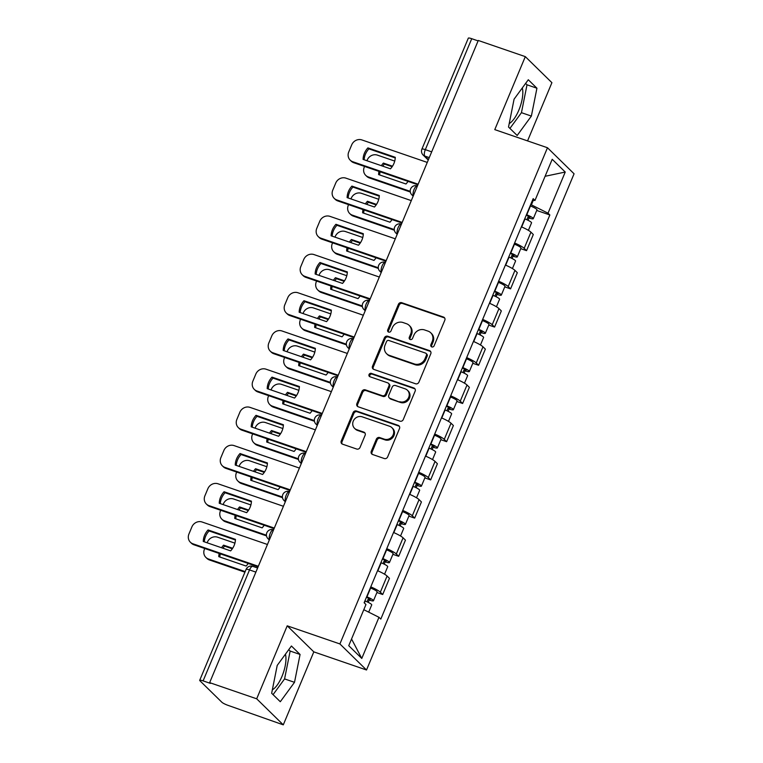<?xml version="1.0" encoding="UTF-8"?>
<svg xmlns="http://www.w3.org/2000/svg" width="763" height="763" viewBox="0 0 763 763"><rect width="100%" height="100%" fill="white"/><g stroke="black" fill="none" stroke-linecap="round" stroke-linejoin="round"><path stroke-width="1.14" d="M431.791 346.927A1.85 1.688 -45.6 0 0 434.118 345.801L444.8 320.26A2.642 2.413 -45.6 0 0 443.494 317.055L401.739 302.701A2.642 2.413 -45.6 0 0 398.42 304.313L387.728 329.854A1.85 1.688 -45.6 0 0 388.653 332.096A1.85 1.688 -45.6 0 0 390.98 330.97L392.363 327.661A8.45 7.735 -45.6 0 1 402.998 322.52L406.479 323.722A8.45 7.735 -45.6 0 1 409.168 325.372A8.45 7.735 -45.6 0 1 410.685 333.965L409.302 337.265A1.85 1.688 -45.6 0 0 410.217 339.506A1.85 1.688 -45.6 0 0 412.545 338.381L413.928 335.081A8.45 7.735 -45.6 0 1 424.571 329.94L428.053 331.132A8.45 7.735 -45.6 0 1 430.742 332.792A8.45 7.735 -45.6 0 1 432.259 341.385L430.876 344.685A1.85 1.688 -45.6 0 0 431.791 346.927M522.293 87.945A20.982 7.764 -71 0 1 518.85 110.13A20.982 7.764 -71 0 1 509.217 123.558M285.429 654.196A20.982 7.764 -71 0 1 281.986 676.371A20.982 7.764 -71 0 1 272.353 689.8M371.285 451.305A2.642 2.413 -45.6 0 0 372.602 454.51L384.314 458.534A2.642 2.413 -45.6 0 0 387.633 456.932L399.507 428.558A2.642 2.413 -45.6 0 0 398.191 425.363L356.435 410.999A2.642 2.413 -45.6 0 0 353.116 412.611L341.242 440.976A2.642 2.413 -45.6 0 0 342.558 444.18L356.712 449.045A2.642 2.413 -45.6 0 0 360.031 447.433L365.115 435.301A2.642 2.413 -45.6 0 0 363.798 432.096L356.779 429.683A7.067 6.466 -45.6 0 1 354.528 428.301A7.067 6.466 -45.6 0 1 353.946 419.85A7.067 6.466 -45.6 0 1 362.158 416.817L389.645 426.269A7.067 6.466 -45.6 0 1 391.896 427.652A7.067 6.466 -45.6 0 1 392.487 436.102A7.067 6.466 -45.6 0 1 384.266 439.135L379.688 437.561A2.642 2.413 -45.6 0 0 376.359 439.164L371.285 451.305L372.058 452.068A2.642 2.413 -45.6 0 0 372.191 454.319M339.907 643.943L287.212 625.822L256.683 698.803L209.653 682.637L478.277 40.468L525.306 56.634L494.777 129.624L547.472 147.745L339.907 643.943L366.517 669.99L574.072 173.792L547.472 147.745M415.587 383.77A2.642 2.413 -45.6 0 0 418.906 382.168L430.78 353.794A2.642 2.413 -45.6 0 0 429.464 350.599L387.709 336.235A2.642 2.413 -45.6 0 0 384.39 337.847L372.516 366.211A2.642 2.413 -45.6 0 0 373.832 369.416L415.587 383.77M415.139 391.181L403.274 419.545A2.642 2.413 -45.6 0 1 399.946 421.147L358.2 406.793A2.642 2.413 -45.6 0 1 356.884 403.598L361.958 391.457A2.642 2.413 -45.6 0 1 365.286 389.845L382.215 395.673A2.642 2.413 -45.6 0 0 385.544 394.061L388.911 386.011A2.642 2.413 -45.6 0 0 387.594 382.807L369.969 376.75A1.85 1.688 -45.6 0 1 369.225 374.175A1.85 1.688 -45.6 0 1 371.381 373.384L413.823 387.976A2.642 2.413 -45.6 0 1 415.139 391.181M256.683 698.803L283.283 724.85L228.156 705.403A5.379 0.868 -157.3 0 1 221.88 702.256L199.935 680.768A5.379 0.868 -157.3 0 1 199.696 680.319L246.106 569.37A5.379 0.868 22.7 0 1 249.52 569.923L203.111 680.873A5.379 0.868 -157.3 0 0 199.696 680.319M527.557 140.897L551.907 82.681L525.306 56.634M283.283 724.85L313.812 651.869L366.517 669.99M209.653 682.637L210.435 683.39L203.111 680.873M431.686 151.847L425.325 149.653A5.379 0.868 22.7 0 0 421.91 149.1L468.32 38.15A5.379 0.868 22.7 0 1 471.734 38.703L425.325 149.653A5.379 1.993 109 0 0 424.819 156.072L428.444 159.61M478.105 40.897L471.734 38.703M514.624 242.996A12.37 1.993 22.7 0 1 524.181 248.347L530.943 232.181A12.37 1.993 -157.3 0 0 521.387 226.84M530.943 232.181L533.308 234.499L526.546 250.665L520.738 248.662M524.181 248.347L526.546 250.665M504.763 286.869L510.561 288.872L517.324 272.706L514.958 270.388A12.37 1.993 -157.3 0 0 505.402 265.047M498.64 281.204A12.37 1.993 22.7 0 1 508.196 286.554L510.561 288.872M488.778 325.076L494.577 327.069L501.339 310.913L498.973 308.595A12.37 1.993 -157.3 0 0 489.417 303.245M482.655 319.411A12.37 1.993 22.7 0 1 492.211 324.761L494.577 327.069M472.793 363.283L478.601 365.277L485.363 349.12L482.989 346.803A12.37 1.993 -157.3 0 0 473.441 341.452M466.679 357.618A12.37 1.993 22.7 0 1 476.236 362.969L478.601 365.277M456.818 401.491L462.616 403.484L469.379 387.327L467.013 385.01A12.37 1.993 -157.3 0 0 457.457 379.659M450.695 395.825A12.37 1.993 22.7 0 1 460.251 401.166L462.616 403.484M440.833 439.698L446.632 441.691L453.394 425.525L451.028 423.217A12.37 1.993 -157.3 0 0 441.472 417.866M434.71 434.033A12.37 1.993 22.7 0 1 444.266 439.374L446.632 441.691M424.848 477.905L430.647 479.898L437.409 463.732L435.044 461.424A12.37 1.993 -157.3 0 0 425.487 456.074M418.725 472.24A12.37 1.993 22.7 0 1 428.281 477.581L430.647 479.898M408.863 516.112L414.671 518.106L421.434 501.94L419.068 499.622A12.37 1.993 -157.3 0 0 409.512 494.281M402.75 510.447A12.37 1.993 22.7 0 1 412.306 515.788L414.671 518.106M392.888 554.32L398.687 556.313L405.449 540.147L403.083 537.829A12.37 1.993 -157.3 0 0 393.527 532.488M386.765 548.654A12.37 1.993 22.7 0 1 396.321 553.995L398.687 556.313M376.903 592.527L382.702 594.52L389.464 578.354L387.099 576.036A12.37 1.993 -157.3 0 0 377.542 570.695M370.78 586.861A12.37 1.993 22.7 0 1 380.336 592.202L382.702 594.52M530.676 204.608L531.391 204.856L533.27 200.373M532.469 200.345L534.997 200.431L552.212 159.286L565.24 172.047L548.025 213.192L531.391 204.856M363.798 609.694L378.982 617.296L380.813 619.079L549.856 214.975L548.025 213.192M378.982 617.296L361.776 658.44L348.748 645.689L365.954 604.544L364.132 602.751L533.175 198.647L534.997 200.431M517.161 135.49L531.372 116.081L536.933 88.222L528.292 79.753L514.081 99.161L508.52 127.03L517.161 135.49M287.212 625.822L313.812 651.869M280.298 701.731L294.508 682.322L300.069 654.463L291.428 646.003L277.217 665.403L271.657 693.271L280.298 701.731M536.723 210.454L549.856 214.975M565.24 172.047L545.097 176.291M351.543 638.984L361.776 658.44M509.922 128.403L521.444 112.676L527.014 84.807L525.602 83.425M521.444 112.676L531.372 116.081M527.014 84.807L536.933 88.222M273.059 694.645L284.58 678.917L290.15 651.049L288.738 649.675M284.58 678.917L294.508 682.322M290.15 651.049L300.069 654.463M431.658 346.879A1.85 1.688 -45.6 0 1 431.648 345.448L433.031 342.139A8.45 7.735 -45.6 0 0 431.524 333.555L430.742 332.792M409.168 325.372L409.95 326.135A8.45 7.735 -45.6 0 1 411.457 334.719L410.074 338.028A1.85 1.688 -45.6 0 0 410.084 339.459M444.676 318.009A2.642 2.413 -45.6 0 0 444.266 317.818L402.511 303.464A2.642 2.413 -45.6 0 0 399.192 305.066L388.51 330.608A1.85 1.688 -45.6 0 0 388.52 332.039M430.647 351.543A2.642 2.413 -45.6 0 0 430.237 351.352L388.491 336.998A2.642 2.413 -45.6 0 0 385.162 338.6L373.298 366.974A2.642 2.413 -45.6 0 0 373.431 369.225M426.422 355.32A1.85 1.688 -45.6 0 0 425.506 353.078L388.853 340.479A1.85 1.688 -45.6 0 0 386.526 341.605L385.067 345.095A8.45 7.735 -45.6 0 0 386.583 353.679A8.45 7.735 -45.6 0 0 389.273 355.339L414.328 363.951A8.45 7.735 -45.6 0 0 424.962 358.81L426.422 355.32L427.194 356.083A1.85 1.688 -45.6 0 0 426.87 354.204L426.088 353.441M386.583 353.679L387.356 354.442A8.45 7.735 -45.6 0 0 390.046 356.092L389.273 355.339M427.194 356.083L425.744 359.573A8.45 7.735 -45.6 0 1 415.101 364.714L390.046 356.092M388.443 383.322L389.216 384.085A2.642 2.413 -45.6 0 1 389.693 386.765L386.316 394.824A2.642 2.413 -45.6 0 1 382.997 396.426L366.059 390.608A2.642 2.413 -45.6 0 0 362.74 392.211L357.656 404.352A2.642 2.413 -45.6 0 0 357.79 406.612M415.005 388.92A2.642 2.413 -45.6 0 0 414.605 388.739L372.153 374.137A1.85 1.688 -45.6 0 0 369.836 376.693M399.793 401.71A7.067 6.466 -45.6 0 0 408.005 398.677A7.067 6.466 -45.6 0 0 407.423 390.236A7.067 6.466 -45.6 0 0 405.172 388.853L395.482 385.515A2.642 2.413 -45.6 0 0 392.163 387.127L388.787 395.177A2.642 2.413 -45.6 0 0 390.103 398.381L400.565 402.473A7.067 6.466 -45.6 0 0 408.777 399.44A7.067 6.466 -45.6 0 0 408.195 390.99L407.423 390.236M389.264 397.866L390.036 398.62A2.642 2.413 -45.6 0 0 390.885 399.144L390.103 398.381M400.565 402.473L390.885 399.144M391.896 427.652L392.678 428.415A7.067 6.466 -45.6 0 1 393.26 436.865A7.067 6.466 -45.6 0 1 385.048 439.889L380.46 438.315A2.642 2.413 -45.6 0 0 377.141 439.927L372.058 452.068M354.528 428.301L355.31 429.054A7.067 6.466 -45.6 0 0 357.561 430.437L356.779 429.683M364.981 433.041A2.642 2.413 -45.6 0 0 364.571 432.85L357.561 430.437M399.373 426.307A2.642 2.413 -45.6 0 0 398.963 426.116L357.208 411.762A2.642 2.413 -45.6 0 0 353.889 413.365L342.024 441.739A2.642 2.413 -45.6 0 0 342.158 443.99M524.734 218.838L525.02 218.952A6.724 1.078 22.7 0 1 531.544 222.844L528.406 230.35M392.497 166.2L383.417 163.072A16.815 15.384 -45.6 0 0 381.376 165.685M378.992 171.389A16.815 15.384 -45.6 0 0 378.601 174.584L405.973 183.997A16.815 15.384 -45.6 0 0 408.014 181.375M526.251 215.195L526.928 215.462A3.224 0.515 22.7 0 1 530.056 217.331A3.224 0.515 22.7 0 1 528.015 216.997L526.871 219.734M394.738 161.088L377.389 155.118A8.069 7.382 -45.6 0 0 367.232 160.03L366.936 160.726M364.552 166.429L364.256 167.135A8.069 7.382 -45.6 0 0 365.706 175.337A8.069 7.382 -45.6 0 0 368.271 176.921L410.246 191.351M526.47 214.67L526.766 214.794A6.724 1.078 22.7 0 1 533.289 218.685A6.724 1.078 22.7 0 1 529.017 217.989L528.053 220.297M530.161 205.857L530.457 205.972A6.724 1.078 22.7 0 1 536.971 209.863L533.289 218.685M392.144 166.716L384.418 164.064A16.815 15.384 -45.6 0 0 382.73 166.153M380.136 171.789A16.815 15.384 -45.6 0 0 379.631 174.937M410.332 192.018L369.282 177.903A8.069 7.382 134.4 0 1 366.707 176.32L365.706 175.337M528.387 216.11L528.015 216.997L529.017 217.989M384.418 164.064L383.417 163.072M395.244 157.931L368.911 148.871A16.815 15.384 134.4 0 0 364.123 159.753M417.914 184.78L353.774 162.719A8.069 7.382 134.4 0 1 351.199 161.136L350.188 160.144A8.069 7.382 -45.6 0 0 352.764 161.727L353.774 162.719M367.9 147.888A16.815 15.384 134.4 0 0 363.083 159.4L390.456 168.814A16.815 15.384 134.4 0 0 395.272 157.302L367.9 147.888L368.911 148.871M427.27 162.414L361.881 139.934A8.069 7.382 -45.6 0 0 351.714 144.846L348.748 151.942A8.069 7.382 -45.6 0 0 350.188 160.144M418.153 184.217L352.764 161.727M508.749 257.045L509.045 257.16A6.724 1.078 22.7 0 1 515.559 261.051L512.421 268.557M376.512 204.398L367.432 201.279A16.815 15.384 -45.6 0 0 365.401 203.893M363.007 209.596A16.815 15.384 -45.6 0 0 362.616 212.791L389.988 222.205A16.815 15.384 -45.6 0 0 392.029 219.572M510.266 253.402L510.943 253.669A3.224 0.515 22.7 0 1 514.081 255.538A3.224 0.515 22.7 0 1 512.03 255.204L510.886 257.942M378.753 199.296L361.414 193.325A8.069 7.382 -45.6 0 0 351.247 198.237L350.961 198.933M348.577 204.637L348.281 205.342A8.069 7.382 -45.6 0 0 349.721 213.545A8.069 7.382 -45.6 0 0 352.296 215.128L394.261 229.558M510.485 252.877L510.781 253.001A6.724 1.078 22.7 0 1 517.304 256.893A6.724 1.078 22.7 0 1 513.041 256.196L512.068 258.504M514.176 244.065L514.472 244.179A6.724 1.078 22.7 0 1 520.995 248.07L517.304 256.893M376.159 204.923L368.443 202.271A16.815 15.384 -45.6 0 0 366.755 204.36M364.161 209.997A16.815 15.384 -45.6 0 0 363.655 213.144M394.347 230.226L353.298 216.11A8.069 7.382 134.4 0 1 350.732 214.527L349.721 213.545M512.402 254.317L512.03 255.204L513.041 256.196M368.443 202.271L367.432 201.279M492.764 295.252L493.06 295.367A6.724 1.078 22.7 0 1 499.574 299.258L496.436 306.764M360.527 242.605L351.447 239.487A16.815 15.384 -45.6 0 0 349.416 242.1M347.022 247.803A16.815 15.384 -45.6 0 0 346.631 250.998L374.004 260.412A16.815 15.384 -45.6 0 0 376.045 257.78M494.29 291.609L494.968 291.876A3.224 0.515 22.7 0 1 498.096 293.745A3.224 0.515 22.7 0 1 496.045 293.412L494.901 296.149M362.778 237.503L345.429 231.532A8.069 7.382 -45.6 0 0 335.262 236.444L334.976 237.14M332.592 242.844L332.296 243.55A8.069 7.382 -45.6 0 0 333.736 251.752A8.069 7.382 -45.6 0 0 336.311 253.335L378.286 267.765M494.51 291.084L494.805 291.199A6.724 1.078 22.7 0 1 501.32 295.1A6.724 1.078 22.7 0 1 497.056 294.404L496.093 296.712M498.191 282.272L498.487 282.386A6.724 1.078 22.7 0 1 505.011 286.278L501.32 295.1M360.184 243.13L352.458 240.479A16.815 15.384 -45.6 0 0 350.77 242.567M348.176 248.194A16.815 15.384 -45.6 0 0 347.67 251.351M378.372 268.433L337.322 254.317A8.069 7.382 134.4 0 1 334.747 252.734L333.736 251.752M496.417 292.525L496.045 293.412L497.056 294.404M352.458 240.479L351.447 239.487M379.259 196.139L352.926 187.078A16.815 15.384 134.4 0 0 348.138 197.96M401.929 222.977L337.79 200.927A8.069 7.382 134.4 0 1 335.215 199.343L334.204 198.351A8.069 7.382 -45.6 0 0 336.779 199.935L337.79 200.927M351.915 186.096A16.815 15.384 134.4 0 0 347.108 197.607L374.471 207.011A16.815 15.384 134.4 0 0 379.287 195.509L351.915 186.096L352.926 187.078M411.286 200.621L345.897 178.141A8.069 7.382 -45.6 0 0 335.739 183.053L332.763 190.149A8.069 7.382 -45.6 0 0 334.204 198.351M402.168 222.424L336.779 199.935M363.283 234.346L336.941 225.285A16.815 15.384 134.4 0 0 332.153 236.168M385.954 261.184L321.805 239.134A8.069 7.382 134.4 0 1 319.23 237.551L318.228 236.559A8.069 7.382 -45.6 0 0 320.794 238.142L321.805 239.134M335.939 224.303A16.815 15.384 134.4 0 0 331.123 235.815L358.496 245.219A16.815 15.384 134.4 0 0 363.312 233.707L335.939 224.303L336.941 225.285M395.301 238.829L329.912 216.349A8.069 7.382 -45.6 0 0 319.754 221.26L316.779 228.356A8.069 7.382 -45.6 0 0 318.228 236.559M386.183 260.631L320.794 238.142M476.78 333.46L477.075 333.574A6.724 1.078 22.7 0 1 483.599 337.465L480.461 344.971M344.542 280.813L335.462 277.694A16.815 15.384 -45.6 0 0 333.431 280.307M331.047 286.011A16.815 15.384 -45.6 0 0 330.656 289.206L358.019 298.619A16.815 15.384 -45.6 0 0 360.069 295.987M478.306 329.816L478.983 330.083A3.224 0.515 22.7 0 1 482.111 331.953A3.224 0.515 22.7 0 1 480.07 331.619L478.916 334.356M346.793 275.71L329.444 269.74A8.069 7.382 -45.6 0 0 319.287 274.651L318.991 275.338M316.607 281.042L316.311 281.757A8.069 7.382 -45.6 0 0 317.751 289.959A8.069 7.382 -45.6 0 0 320.326 291.542L362.301 305.973M478.525 329.292L478.821 329.406A6.724 1.078 22.7 0 1 485.335 333.307A6.724 1.078 22.7 0 1 481.071 332.601L480.108 334.919M482.216 320.479L482.502 320.594A6.724 1.078 22.7 0 1 489.026 324.485L485.335 333.307M344.199 281.337L336.473 278.686A16.815 15.384 -45.6 0 0 334.785 280.774M332.191 286.402A16.815 15.384 -45.6 0 0 331.686 289.559M362.387 306.64L321.337 292.525A8.069 7.382 134.4 0 1 318.762 290.941L317.751 289.959M480.432 330.732L480.07 331.619L481.071 332.601M336.473 278.686L335.462 277.694M460.804 371.667L461.09 371.781A6.724 1.078 22.7 0 1 467.614 375.673L464.476 383.179M328.567 319.02L319.487 315.901A16.815 15.384 -45.6 0 0 317.446 318.514M315.062 324.218A16.815 15.384 -45.6 0 0 314.671 327.413L342.043 336.826A16.815 15.384 -45.6 0 0 344.084 334.194M462.321 368.024L462.998 368.291A3.224 0.515 22.7 0 1 466.126 370.16A3.224 0.515 22.7 0 1 464.085 369.826L462.941 372.563M330.808 313.908L313.459 307.947A8.069 7.382 -45.6 0 0 303.302 312.859L303.006 313.545M300.622 319.249L300.326 319.964A8.069 7.382 -45.6 0 0 301.776 328.166A8.069 7.382 -45.6 0 0 304.342 329.75L346.316 344.18M462.54 367.499L462.836 367.613A6.724 1.078 22.7 0 1 469.359 371.505A6.724 1.078 22.7 0 1 465.096 370.808L464.123 373.126M466.231 358.686L466.527 358.801A6.724 1.078 22.7 0 1 473.041 362.692L469.359 371.505M328.214 319.544L320.489 316.893A16.815 15.384 -45.6 0 0 318.8 318.982M316.216 324.609A16.815 15.384 -45.6 0 0 315.701 327.766M346.402 344.847L305.353 330.732A8.069 7.382 134.4 0 1 302.777 329.149L301.776 328.166M464.457 368.939L464.085 369.826L465.096 370.808M320.489 316.893L319.487 315.901M444.819 409.874L445.115 409.989A6.724 1.078 22.7 0 1 451.629 413.88L448.491 421.386M312.582 357.227L303.502 354.108A16.815 15.384 -45.6 0 0 301.471 356.722M299.077 362.425A16.815 15.384 -45.6 0 0 298.686 365.62L326.059 375.034A16.815 15.384 -45.6 0 0 328.1 372.401M446.345 406.231L447.023 406.498A3.224 0.515 22.7 0 1 450.151 408.367A3.224 0.515 22.7 0 1 448.1 408.033L446.956 410.771M314.823 352.115L297.484 346.154A8.069 7.382 -45.6 0 0 287.317 351.066L287.031 351.753M284.647 357.456L284.351 358.162A8.069 7.382 -45.6 0 0 285.791 366.374A8.069 7.382 -45.6 0 0 288.366 367.947L330.341 382.387M446.565 405.706L446.851 405.821A6.724 1.078 22.7 0 1 453.375 409.712A6.724 1.078 22.7 0 1 449.111 409.016L448.139 411.333M450.246 396.894L450.542 397.008A6.724 1.078 22.7 0 1 457.066 400.899L453.375 409.712M312.239 357.752L304.513 355.091A16.815 15.384 -45.6 0 0 302.825 357.189M300.231 362.816A16.815 15.384 -45.6 0 0 299.725 365.973M330.427 383.055L289.368 368.939A8.069 7.382 134.4 0 1 286.802 367.356L285.791 366.374M448.472 407.146L448.1 408.033L449.111 409.016M304.513 355.091L303.502 354.108M347.299 272.553L320.965 263.493A16.815 15.384 134.4 0 0 316.178 274.375M369.969 299.392L305.82 277.341A8.069 7.382 134.4 0 1 303.254 275.758L302.243 274.766A8.069 7.382 -45.6 0 0 304.819 276.349L305.82 277.341M319.955 262.51A16.815 15.384 134.4 0 0 315.138 274.022L342.511 283.426A16.815 15.384 134.4 0 0 347.327 271.914L319.955 262.51L320.965 263.493M379.325 277.036L313.936 254.556A8.069 7.382 -45.6 0 0 303.769 259.458L300.803 266.564A8.069 7.382 -45.6 0 0 302.243 274.766M370.208 298.838L304.819 276.349M331.314 310.76L304.981 301.7A16.815 15.384 134.4 0 0 300.193 312.582M353.984 337.599L289.845 315.548A8.069 7.382 134.4 0 1 287.269 313.965L286.259 312.973A8.069 7.382 -45.6 0 0 288.834 314.556L289.845 315.548M303.97 300.717A16.815 15.384 134.4 0 0 299.153 312.22L326.526 321.633A16.815 15.384 134.4 0 0 331.342 310.121L303.97 300.717L304.981 301.7M363.341 315.243L297.951 292.763A8.069 7.382 -45.6 0 0 287.785 297.665L284.818 304.771A8.069 7.382 -45.6 0 0 286.259 312.973M354.223 337.046L288.834 314.556M315.338 348.958L288.996 339.907A16.815 15.384 134.4 0 0 284.208 350.789M338.009 375.806L273.86 353.755A8.069 7.382 134.4 0 1 271.285 352.172L270.283 351.18A8.069 7.382 -45.6 0 0 272.849 352.764L273.86 353.755M287.994 338.925A16.815 15.384 134.4 0 0 283.178 350.427L310.551 359.84A16.815 15.384 134.4 0 0 315.357 348.329L287.994 338.925L288.996 339.907M347.356 353.45L281.967 330.97A8.069 7.382 -45.6 0 0 271.809 335.873L268.834 342.978A8.069 7.382 -45.6 0 0 270.283 351.18M338.238 375.253L272.849 352.764M428.835 448.081L429.13 448.196A6.724 1.078 22.7 0 1 435.654 452.087L432.516 459.593M296.597 395.434L287.517 392.316A16.815 15.384 -45.6 0 0 285.486 394.929M283.092 400.632A16.815 15.384 -45.6 0 0 282.701 403.827L310.074 413.241A16.815 15.384 -45.6 0 0 312.124 410.608M430.361 444.438L431.038 444.705A3.224 0.515 22.7 0 1 434.166 446.574A3.224 0.515 22.7 0 1 432.116 446.241L430.971 448.978M298.848 390.322L281.499 384.361A8.069 7.382 -45.6 0 0 271.332 389.273L271.046 389.96M268.662 395.663L268.366 396.369A8.069 7.382 -45.6 0 0 269.806 404.581A8.069 7.382 -45.6 0 0 272.381 406.154L314.356 420.594M430.58 443.913L430.876 444.028A6.724 1.078 22.7 0 1 437.39 447.919A6.724 1.078 22.7 0 1 433.126 447.223L432.163 449.541M434.261 435.101L434.557 435.215A6.724 1.078 22.7 0 1 441.081 439.106L437.39 447.919M296.254 395.959L288.528 393.298A16.815 15.384 -45.6 0 0 286.84 395.396M284.246 401.023A16.815 15.384 -45.6 0 0 283.741 404.18M314.442 421.262L273.392 407.146A8.069 7.382 134.4 0 1 270.817 405.563L269.806 404.581M432.487 445.354L432.116 446.241L433.126 447.223M288.528 393.298L287.517 392.316M299.354 387.165L273.02 378.114A16.815 15.384 134.4 0 0 268.233 388.996M322.024 414.013L257.875 391.953A8.069 7.382 134.4 0 1 255.309 390.379L254.298 389.388A8.069 7.382 -45.6 0 0 256.864 390.971L257.875 391.953M272.01 377.122A16.815 15.384 134.4 0 0 267.193 388.634L294.566 398.048A16.815 15.384 134.4 0 0 299.382 386.536L272.01 377.122L273.02 378.114M331.371 391.657L265.991 369.178A8.069 7.382 -45.6 0 0 255.824 374.08L252.849 381.185A8.069 7.382 -45.6 0 0 254.298 389.388M322.253 413.451L256.864 390.971M412.85 486.289L413.145 486.403A6.724 1.078 22.7 0 1 419.669 490.294L416.531 497.791M280.612 433.642L271.542 430.523A16.815 15.384 -45.6 0 0 269.501 433.136M267.117 438.839A16.815 15.384 -45.6 0 0 266.726 442.035L294.098 451.448A16.815 15.384 -45.6 0 0 296.139 448.816M414.376 482.645L415.053 482.912A3.224 0.515 22.7 0 1 418.181 484.782A3.224 0.515 22.7 0 1 416.14 484.448L414.996 487.185M282.863 428.529L265.514 422.568A8.069 7.382 -45.6 0 0 255.357 427.48L255.061 428.167M252.677 433.87L252.381 434.576A8.069 7.382 -45.6 0 0 253.831 442.788A8.069 7.382 -45.6 0 0 256.397 444.362L298.371 458.801M414.595 482.121L414.891 482.235A6.724 1.078 22.7 0 1 421.405 486.126A6.724 1.078 22.7 0 1 417.142 485.43L416.178 487.748M418.286 473.308L418.582 473.422A6.724 1.078 22.7 0 1 425.096 477.314L421.405 486.126M280.269 434.166L272.544 431.505A16.815 15.384 -45.6 0 0 270.855 433.603M268.261 439.23A16.815 15.384 -45.6 0 0 267.756 442.387M298.457 459.469L257.408 445.354A8.069 7.382 134.4 0 1 254.832 443.77L253.831 442.788M416.512 483.561L416.14 484.448L417.142 485.43M272.544 431.505L271.542 430.523M283.369 425.373L257.036 416.321A16.815 15.384 134.4 0 0 252.248 427.204M306.039 452.221L241.89 430.16A8.069 7.382 134.4 0 1 239.324 428.587L238.314 427.595A8.069 7.382 -45.6 0 0 240.889 429.178L241.89 430.16M256.025 415.33A16.815 15.384 134.4 0 0 251.208 426.841L278.581 436.255A16.815 15.384 134.4 0 0 283.397 424.743L256.025 415.33L257.036 416.321M315.396 429.865L250.006 407.375A8.069 7.382 -45.6 0 0 239.84 412.287L236.873 419.392A8.069 7.382 -45.6 0 0 238.314 427.595M306.278 451.658L240.889 429.178M396.874 524.486L397.17 524.61A6.724 1.078 22.7 0 1 403.684 528.501L400.546 535.998M264.637 471.849L255.557 468.73A16.815 15.384 -45.6 0 0 253.516 471.343M251.132 477.047A16.815 15.384 -45.6 0 0 250.741 480.242L278.114 489.646A16.815 15.384 -45.6 0 0 280.155 487.023M398.391 520.852L399.068 521.119A3.224 0.515 22.7 0 1 402.206 522.989A3.224 0.515 22.7 0 1 400.155 522.655L399.011 525.392M266.878 466.737L249.539 460.776A8.069 7.382 -45.6 0 0 239.372 465.688L239.086 466.374M236.692 472.078L236.396 472.783A8.069 7.382 -45.6 0 0 237.846 480.986A8.069 7.382 -45.6 0 0 240.412 482.569L282.386 497.009M398.61 520.328L398.906 520.442A6.724 1.078 22.7 0 1 405.43 524.334A6.724 1.078 22.7 0 1 401.166 523.637L400.194 525.955M402.301 511.506L402.597 511.63A6.724 1.078 22.7 0 1 409.111 515.521L405.43 524.334M264.284 472.373L256.568 469.712A16.815 15.384 -45.6 0 0 254.88 471.811M252.286 477.438A16.815 15.384 -45.6 0 0 251.78 480.595M282.472 497.676L241.423 483.561A8.069 7.382 134.4 0 1 238.857 481.978L237.846 480.986M400.527 521.768L400.155 522.655L401.166 523.637M256.568 469.712L255.557 468.73M267.384 463.58L241.051 454.529A16.815 15.384 134.4 0 0 236.263 465.411M290.054 490.428L225.915 468.368A8.069 7.382 134.4 0 1 223.34 466.794L222.329 465.802A8.069 7.382 -45.6 0 0 224.904 467.385L225.915 468.368M240.04 453.537A16.815 15.384 134.4 0 0 235.233 465.048L262.596 474.462A16.815 15.384 134.4 0 0 267.412 462.95L240.04 453.537L241.051 454.529M299.411 468.072L234.022 445.582A8.069 7.382 -45.6 0 0 223.864 450.494L220.888 457.6A8.069 7.382 -45.6 0 0 222.329 465.802M290.293 489.865L224.904 467.385M380.89 562.693L381.185 562.817A6.724 1.078 22.7 0 1 387.699 566.709L384.562 574.205M248.652 510.056L239.572 506.937A16.815 15.384 -45.6 0 0 237.541 509.55M235.147 515.254A16.815 15.384 -45.6 0 0 234.756 518.449L262.129 527.853A16.815 15.384 -45.6 0 0 264.17 525.23M382.416 559.06L383.093 559.327A3.224 0.515 22.7 0 1 386.221 561.196A3.224 0.515 22.7 0 1 384.171 560.862L383.026 563.599M250.903 504.944L233.554 498.983A8.069 7.382 -45.6 0 0 223.387 503.895L223.101 504.581M220.717 510.285L220.421 510.991A8.069 7.382 -45.6 0 0 221.861 519.193A8.069 7.382 -45.6 0 0 224.436 520.776L266.411 535.216M382.635 558.535L382.921 558.65A6.724 1.078 22.7 0 1 389.445 562.541A6.724 1.078 22.7 0 1 385.181 561.845L384.209 564.162M386.316 549.713L386.612 549.837A6.724 1.078 22.7 0 1 393.136 553.728L389.445 562.541M248.309 510.581L240.583 507.92A16.815 15.384 -45.6 0 0 238.895 510.018M236.301 515.645A16.815 15.384 -45.6 0 0 235.796 518.802M266.497 535.884L225.438 521.768A8.069 7.382 134.4 0 1 222.872 520.185L221.861 519.193M384.542 559.966L384.171 560.862L385.181 561.845M240.583 507.92L239.572 506.937M251.409 501.787L225.066 492.736A16.815 15.384 134.4 0 0 220.278 503.618M274.079 528.635L209.93 506.575A8.069 7.382 134.4 0 1 207.355 504.992L206.353 504.009A8.069 7.382 -45.6 0 0 208.919 505.592L209.93 506.575M224.064 491.744A16.815 15.384 134.4 0 0 219.248 503.256L246.621 512.669A16.815 15.384 134.4 0 0 251.428 501.157L224.064 491.744L225.066 492.736M283.426 506.279L218.037 483.79A8.069 7.382 -45.6 0 0 207.879 488.701L204.904 495.807A8.069 7.382 -45.6 0 0 206.353 504.009M274.308 528.072L208.919 505.592M364.905 600.901L365.2 601.025A6.724 1.078 22.7 0 1 371.724 604.916L368.701 612.145M232.667 548.263L223.588 545.144A16.815 15.384 -45.6 0 0 221.556 547.758M219.172 553.452A16.815 15.384 -45.6 0 0 218.781 556.656L246.144 566.06A16.815 15.384 -45.6 0 0 248.194 563.437M366.431 597.267L367.108 597.534A3.224 0.515 22.7 0 1 370.236 599.403A3.224 0.515 22.7 0 1 368.186 599.069L367.041 601.807M234.918 543.151L217.569 537.19A8.069 7.382 -45.6 0 0 207.412 542.092L207.116 542.789M204.732 548.492L204.436 549.198A8.069 7.382 -45.6 0 0 205.876 557.4A8.069 7.382 -45.6 0 0 208.452 558.983L245.171 571.611M366.65 596.742L366.946 596.857A6.724 1.078 22.7 0 1 373.46 600.748A6.724 1.078 22.7 0 1 369.197 600.052L368.233 602.369M370.341 587.92L370.627 588.044A6.724 1.078 22.7 0 1 377.151 591.935L373.46 600.748M232.324 548.788L224.599 546.127A16.815 15.384 -45.6 0 0 222.91 548.225M220.316 553.852A16.815 15.384 -45.6 0 0 219.811 557.009M244.933 572.174L209.463 559.975A8.069 7.382 134.4 0 1 206.887 558.392L205.876 557.4M368.558 598.173L368.186 599.069L369.197 600.052M224.599 546.127L223.588 545.144M235.424 539.994L209.091 530.943A16.815 15.384 134.4 0 0 204.303 541.816M258.094 566.842L193.945 544.782A8.069 7.382 134.4 0 1 191.379 543.199L190.368 542.216A8.069 7.382 -45.6 0 0 192.944 543.8L193.945 544.782M208.08 529.951A16.815 15.384 134.4 0 0 203.263 541.463L230.636 550.876A16.815 15.384 134.4 0 0 235.452 539.365L208.08 529.951L209.091 530.943M267.451 544.486L202.061 521.997A8.069 7.382 -45.6 0 0 191.894 526.909L188.928 534.014A8.069 7.382 -45.6 0 0 190.368 542.216M258.333 566.28L192.944 543.8M429.283 157.607L424.819 156.072A5.379 4.921 -45.6 0 1 423.112 155.013L428.253 160.058M396.321 553.995L403.083 537.829M412.306 515.788L419.068 499.622M428.281 477.581L435.044 461.424M444.266 439.374L451.028 423.217M460.251 401.166L467.013 385.01M476.236 362.969L482.989 346.803M492.211 324.761L498.973 308.595M508.196 286.554L514.958 270.388M380.336 592.202L387.099 576.036M417.428 185.943L417.371 185.914A5.379 1.993 109 0 0 414.032 189.567A5.379 1.993 109 0 0 413.374 195.643M413.308 195.805A5.379 4.921 134.4 0 1 411.848 194.851L413.164 196.129M401.443 224.141L401.386 224.122A5.379 1.993 109 0 0 398.048 227.775A5.379 1.993 109 0 0 397.389 233.85M385.468 262.348L385.401 262.329A5.379 1.993 109 0 0 382.063 265.982A5.379 1.993 109 0 0 381.405 272.057M369.483 300.555L369.416 300.536A5.379 1.993 109 0 0 366.087 304.189A5.379 1.993 109 0 0 365.42 310.264M353.498 338.762L353.441 338.743A5.379 1.993 109 0 0 350.103 342.396A5.379 1.993 109 0 0 349.444 348.472M337.523 376.97L337.456 376.951A5.379 1.993 109 0 0 334.118 380.603A5.379 1.993 109 0 0 333.46 386.679M321.538 415.177L321.471 415.158A5.379 1.993 109 0 0 318.142 418.811A5.379 1.993 109 0 0 317.475 424.877M305.553 453.384L305.486 453.365A5.379 1.993 109 0 0 302.158 457.018A5.379 1.993 109 0 0 301.499 463.084M289.568 491.591L289.511 491.572A5.379 1.993 109 0 0 286.173 495.225A5.379 1.993 109 0 0 285.515 501.291M273.593 529.799L273.526 529.78A5.379 1.993 109 0 0 270.188 533.423A5.379 1.993 109 0 0 269.53 539.498M397.323 234.012A5.379 4.921 134.4 0 1 395.873 233.058L397.18 234.336M381.338 272.219A5.379 4.921 134.4 0 1 379.888 271.266L381.204 272.544M365.353 310.427A5.379 4.921 134.4 0 1 363.903 309.473L365.219 310.751M349.378 348.634A5.379 4.921 134.4 0 1 347.928 347.67L349.235 348.958M333.393 386.831A5.379 4.921 134.4 0 1 331.943 385.878L333.25 387.165M317.408 425.039A5.379 4.921 134.4 0 1 315.958 424.085L317.274 425.373M301.423 463.246A5.379 4.921 134.4 0 1 299.973 462.292L301.29 463.58M285.448 501.453A5.379 4.921 134.4 0 1 283.998 500.499L285.305 501.787M269.463 539.66A5.379 4.921 134.4 0 1 268.013 538.707L269.329 539.994M255.891 572.116L249.52 569.923A5.379 1.993 109 0 1 252.82 566.356A5.379 5.379 0 0 0 246.106 569.37M433.031 342.139L432.259 341.385M410.074 338.028L409.302 337.265M411.457 334.719L410.685 333.965M388.51 330.608L387.728 329.854M399.192 305.066L398.42 304.313M402.511 303.464L401.739 302.701M444.266 317.818L443.494 317.055M431.648 345.448L430.876 344.685M373.298 366.974L372.516 366.211M385.162 338.6L384.39 337.847M388.491 336.998L387.709 336.235M430.237 351.352L429.464 350.599M415.101 364.714L414.328 363.951M425.744 359.573L424.962 358.81M357.656 404.352L356.884 403.598M362.74 392.211L361.958 391.457M366.059 390.608L365.286 389.845M382.997 396.426L382.215 395.673M386.316 394.824L385.544 394.061M389.693 386.765L388.911 386.011M372.153 374.137L371.381 373.384M414.605 388.739L413.823 387.976M377.141 439.927L376.359 439.164M380.46 438.315L379.688 437.561M385.048 439.889L384.266 439.135M364.571 432.85L363.798 432.096M342.024 441.739L341.242 440.976M353.889 413.365L353.116 412.611M357.208 411.762L356.435 410.999M398.963 426.116L398.191 425.363M525.02 218.952L521.673 226.964M530.457 205.972L526.766 214.794M369.282 177.903L368.271 176.921M509.045 257.16L505.688 265.171M514.472 244.179L510.781 253.001M353.298 216.11L352.296 215.128M493.06 295.367L489.712 303.378M498.487 282.386L494.805 291.199M337.322 254.317L336.311 253.335M477.075 333.574L473.728 341.586M482.502 320.594L478.821 329.406M321.337 292.525L320.326 291.542M461.09 371.781L457.743 379.783M466.527 358.801L462.836 367.613M305.353 330.732L304.342 329.75M445.115 409.989L441.767 417.99M450.542 397.008L446.851 405.821M289.368 368.939L288.366 367.947M429.13 448.196L425.783 456.198M434.557 435.215L430.876 444.028M273.392 407.146L272.381 406.154M413.145 486.403L409.798 494.405M418.582 473.422L414.891 482.235M257.408 445.354L256.397 444.362M397.17 524.61L393.813 532.612M402.597 511.63L398.906 520.442M241.423 483.561L240.412 482.569M381.185 562.817L377.838 570.819M386.612 549.837L382.921 558.65M225.438 521.768L224.436 520.776M365.2 601.025L364.38 602.989M370.627 588.044L366.946 596.857M209.463 559.975L208.452 558.983M417.371 185.914A5.379 5.379 0 0 0 411.848 194.851M401.386 224.122A5.379 5.379 0 0 0 395.873 233.058M385.401 262.329A5.379 5.379 0 0 0 379.888 271.266M369.416 300.536A5.379 5.379 0 0 0 363.903 309.473M353.441 338.743A5.379 5.379 0 0 0 347.928 347.67M337.456 376.951A5.379 5.379 0 0 0 331.943 385.878M321.471 415.158A5.379 5.379 0 0 0 315.958 424.085M305.486 453.365A5.379 5.379 0 0 0 299.973 462.292M289.511 491.572A5.379 5.379 0 0 0 283.998 500.499M273.526 529.78A5.379 5.379 0 0 0 268.013 538.707M257.608 568.006L252.82 566.356M421.91 149.1A5.379 5.379 0 0 0 423.112 155.013"/></g></svg>
